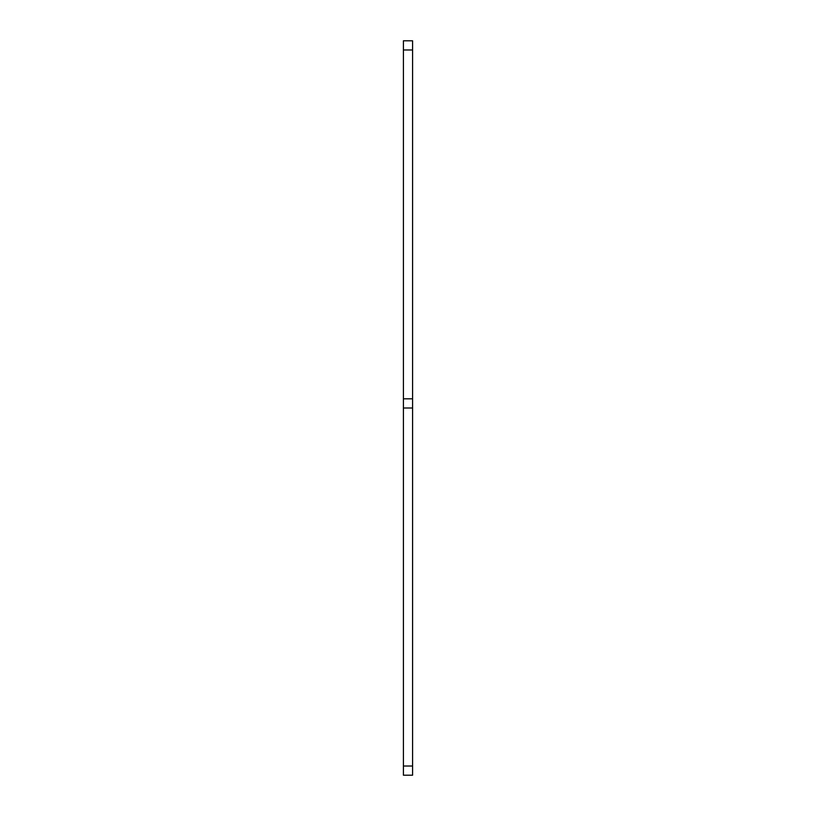 <?xml version="1.0" encoding="UTF-8"?>
<svg xmlns="http://www.w3.org/2000/svg" width="816" height="816" viewBox="0 0 816 816"><rect width="100%" height="100%" fill="white"/><g stroke="black" fill="none" stroke-linecap="round" stroke-linejoin="round"><path stroke-width="1.22" d="M403.41 766.02L412.59 766.02L412.59 775.2L403.41 775.2L403.41 398.82L412.59 398.82L412.59 49.98L403.41 49.98L403.41 40.8L412.59 40.8L412.59 49.98M412.59 398.82L412.59 408L403.41 408M412.59 766.02L412.59 408M403.41 398.82L403.41 49.98"/></g></svg>
